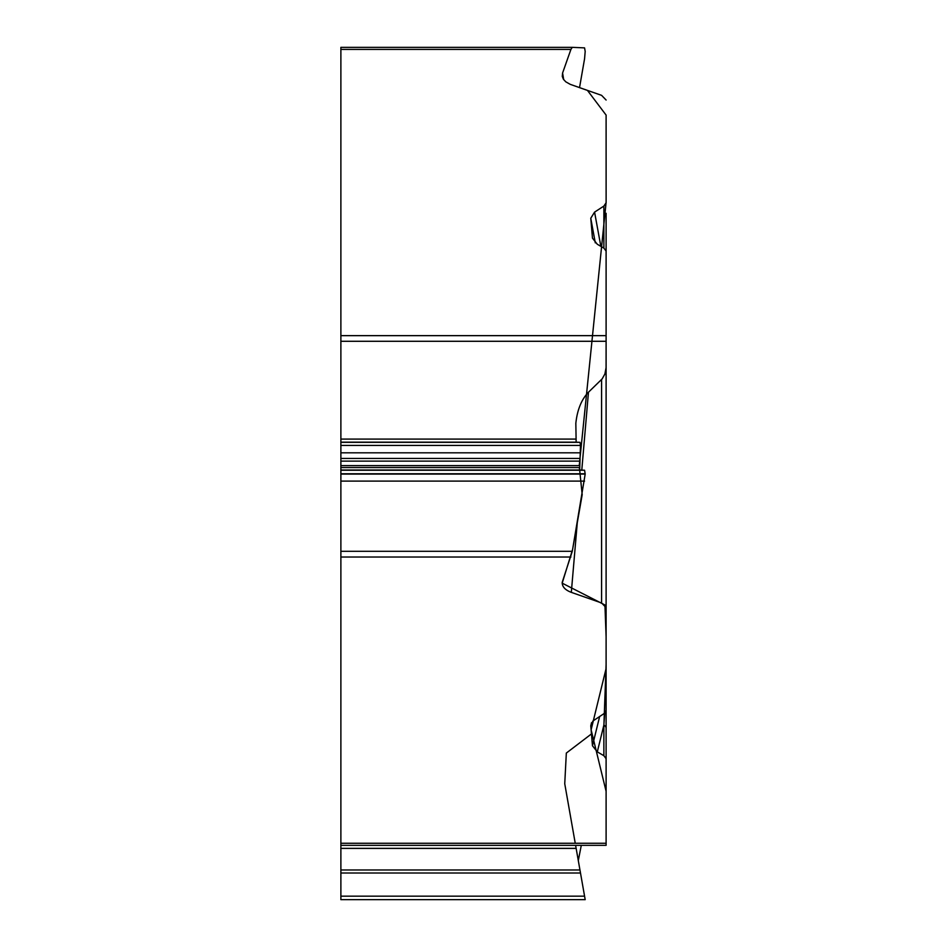 <?xml version="1.0" encoding="UTF-8"?>
<svg xmlns="http://www.w3.org/2000/svg" width="947" height="947" viewBox="0 0 947 947"><rect width="100%" height="100%" fill="white"/><g stroke="black" fill="none" stroke-linecap="round" stroke-linejoin="round"><path stroke-width="1.42" d="M577.279 522.756L571.313 592.36C565.134 590.028 562.092 586.69 562.21 582.369L572.284 551.296L585.187 474.068L584.571 470.233L579.671 470.02L580.487 445.41L579.955 442.332L576.143 442.166L575.835 423.333C577.256 409.873 581.458 399.504 588.466 392.212L602.162 378.883L604.896 373.982L606.08 367.625L606.104 341.287L606.104 664.605L603.926 724.502M570.911 557.025L340.884 557.025L340.884 843.268L606.104 843.268L606.104 728.267A9.233 4.913 180 0 0 603.878 725.071L597.308 751.871L603.878 755.706L606.104 758.713M571.313 592.36L601.594 602.967L606.104 607.643L606.104 710.357L603.878 713.695L592.917 721.01L590.774 725.84L592.467 745.763L597.308 751.871M601.594 845.328L340.884 845.328L340.884 843.268M606.104 845.328L606.104 717.471M585.187 899.65L340.884 899.65L340.884 896.158L584.571 896.158L585.187 899.65L580.038 870.423M340.884 896.158L340.884 873.016L580.487 873.016M588.466 845.328L340.884 845.328L340.884 873.016M579.244 865.96L575.61 845.328L579.955 869.973L340.884 869.973M603.878 755.706L603.878 725.071L604.707 713.067M606.104 213.3L606.104 262.461M606.104 202.741L603.878 206.079L594.574 212.116L590.774 218.236L592.467 238.159L597.308 244.267L603.878 248.102L606.104 251.109L606.104 341.287L340.884 341.287L340.884 335.652L606.104 335.652M606.104 607.643L606.104 366.513M606.104 728.267L606.104 689.558M606.104 100.027L601.594 95.351L570.26 84.354L565.785 81.821L563.418 79.264L562.269 76.411L562.589 73.014L570.911 49.41L340.884 49.41L340.884 335.652M340.884 557.025L340.884 445.41L580.487 445.41M340.884 341.287L340.884 445.41M570.911 49.41L572.272 47.35L584.571 47.883L585.187 51.422L584.571 58.761L579.528 87.633L587.448 90.403L606.104 115.084L606.116 202.338L579.244 465.628L340.884 465.628M340.884 49.41L340.884 47.35L572.248 47.35M594.574 212.116L600.848 246.327M606.104 511.877L606.104 603.121M591.461 733.925L566.33 753.066L564.743 783.749L575.243 843.268M579.671 868.387L578.297 860.574L581.292 845.328L606.104 845.328L606.104 791.325L591.117 729.817L606.104 668.487L606.104 636.692L604.932 604.979L562.187 583.163L572.627 549.343L582.192 494.677L579.659 470.02L340.884 470.02M579.647 470.008L579.244 467.522M606.104 377.285L606.104 415.461M340.884 848.37L576.143 848.37M599.664 716.429L592.467 745.763M590.774 725.84L591.544 722.691M340.884 481.1L584.571 481.1M340.884 474.068L585.187 474.068M340.884 473.772L585.187 473.772M340.884 470.233L584.571 470.233M340.884 467.558L579.244 467.558M340.884 461.118L579.611 461.118M340.884 458.443L580.038 458.443M340.884 452.808L580.487 452.808M340.884 442.332L579.955 442.332M340.884 442.166L576.143 442.166M340.884 439.088L575.61 439.088M340.884 551.296L572.284 551.296M590.774 218.236L595.296 242.858M601.594 602.967L601.594 379.487M588.466 392.212L581.789 470.103M603.878 248.102L603.878 206.079M562.589 73.014L563.702 79.678M572.272 47.35L340.884 47.35"/></g></svg>
